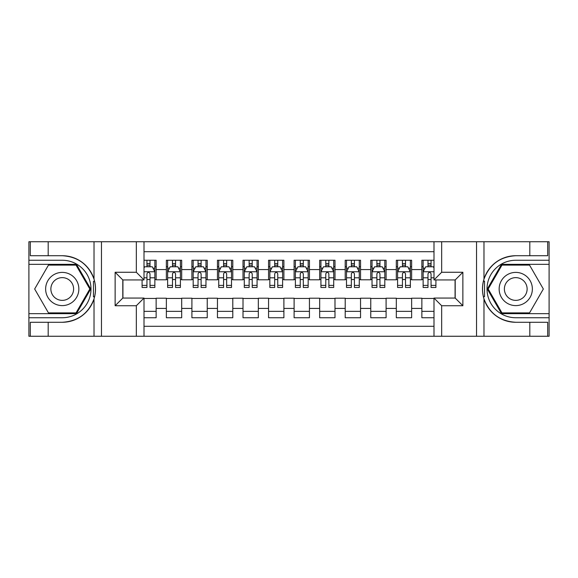 <?xml version="1.0" encoding="UTF-8"?>
<svg xmlns="http://www.w3.org/2000/svg" width="578" height="578" viewBox="0 0 578 578"><rect width="100%" height="100%" fill="white"/><g stroke="black" fill="none" stroke-linecap="round" stroke-linejoin="round"><path stroke-width="0.87" d="M144.001 336.266L433.999 336.266L433.999 298.067L455.204 298.067L455.204 279.933L433.999 279.933L433.999 241.734L144.001 241.734L144.001 279.933L122.796 279.933L122.796 298.067L144.001 298.067L144.001 336.266L48.191 336.266L48.191 322.278L62.243 322.278A33.278 33.278 0 0 0 94.019 298.884C95.97 292.302 95.97 285.713 94.019 279.116A33.278 33.278 0 0 0 62.243 255.722L48.191 255.722L48.191 241.734L28.9 241.734L28.9 313.659L76.477 313.659L90.71 289L76.477 264.341L28.9 264.341M433.999 260.259L421.861 260.259L421.861 269.579L411.637 269.579L411.637 279.803L421.861 279.803L421.861 269.579M411.637 269.579L411.637 260.259L396.313 260.259L396.313 269.579L386.09 269.579L386.09 279.803L396.313 279.803L396.313 269.579M386.09 269.579L386.09 260.259L370.758 260.259L370.758 269.579L360.542 269.579L360.542 279.803L370.758 279.803L370.758 269.579M360.542 269.579L360.542 260.259L345.211 260.259L345.211 269.579L334.987 269.579L334.987 279.803L345.211 279.803L345.211 269.579M334.987 269.579L334.987 260.259L319.663 260.259L319.663 269.579L309.44 269.579L309.44 279.803L319.663 279.803L319.663 269.579M309.44 269.579L309.44 260.259L294.108 260.259L294.108 269.579L283.892 269.579L283.892 279.803L294.108 279.803L294.108 269.579M283.892 269.579L283.892 260.259L268.56 260.259L268.56 269.579L258.337 269.579L258.337 279.803L268.56 279.803L268.56 269.579M258.337 269.579L258.337 260.259L243.013 260.259L243.013 269.579L232.79 269.579L232.79 279.803L243.013 279.803L243.013 269.579M232.79 269.579L232.79 260.259L217.458 260.259L217.458 269.579L207.242 269.579L207.242 279.803L217.458 279.803L217.458 269.579M207.242 269.579L207.242 260.259L191.91 260.259L191.91 269.579L181.687 269.579L181.687 279.803L191.91 279.803L191.91 269.579M181.687 269.579L181.687 260.259L166.363 260.259L166.363 279.803L156.139 279.803L156.139 260.259L144.001 260.259M144.001 317.741L156.139 317.741L156.139 298.197L166.363 298.197L166.363 317.741L181.687 317.741L181.687 298.197L191.91 298.197L191.91 308.421L181.687 308.421M191.91 308.421L191.91 317.741L207.242 317.741L207.242 298.197L217.458 298.197L217.458 308.421L207.242 308.421M217.458 308.421L217.458 317.741L232.79 317.741L232.79 298.197L243.013 298.197L243.013 308.421L232.79 308.421M243.013 308.421L243.013 317.741L258.337 317.741L258.337 298.197L268.56 298.197L268.56 308.421L258.337 308.421M268.56 308.421L268.56 317.741L283.892 317.741L283.892 298.197L294.108 298.197L294.108 308.421L283.892 308.421M294.108 308.421L294.108 317.741L309.44 317.741L309.44 298.197L319.663 298.197L319.663 308.421L309.44 308.421M319.663 308.421L319.663 317.741L334.987 317.741L334.987 298.197L345.211 298.197L345.211 308.421L334.987 308.421M345.211 308.421L345.211 317.741L360.542 317.741L360.542 298.197L370.758 298.197L370.758 308.421L360.542 308.421M370.758 308.421L370.758 317.741L386.09 317.741L386.09 298.197L396.313 298.197L396.313 308.421L386.09 308.421M396.313 308.421L396.313 317.741L411.637 317.741L411.637 298.197L421.861 298.197L421.861 308.421L411.637 308.421M433.999 251.697L144.001 251.697M144.001 326.303L433.999 326.303M421.861 308.421L421.861 317.741L433.999 317.741M122.926 279.933L122.926 298.067M455.074 298.067L455.074 279.933M146.942 266.646L150.005 266.646M154.861 266.646L156.139 266.646M146.942 279.55L150.005 279.55M154.861 279.55L156.139 279.55M144.001 298.45L156.139 298.45M144.001 311.354L156.139 311.354M166.363 279.55L167.634 279.55M172.49 279.55L175.56 279.55M180.415 279.55L181.687 279.55M166.363 266.646L167.634 266.646M172.49 266.646L175.56 266.646M180.415 266.646L181.687 266.646M166.363 298.45L181.687 298.45M166.363 311.354L181.687 311.354M191.91 298.45L207.242 298.45M191.91 311.354L207.242 311.354M191.91 266.646L193.189 266.646M198.044 266.646L201.108 266.646M205.963 266.646L207.242 266.646M191.91 279.55L193.189 279.55M198.044 279.55L201.108 279.55M205.963 279.55L207.242 279.55M217.458 298.45L232.79 298.45M217.458 311.354L232.79 311.354M217.458 266.646L218.737 266.646M223.592 266.646L226.655 266.646M231.511 266.646L232.79 266.646M217.458 279.55L218.737 279.55M223.592 279.55L226.655 279.55M231.511 279.55L232.79 279.55M243.013 298.45L258.337 298.45M243.013 311.354L258.337 311.354M243.013 266.646L244.284 266.646M249.14 266.646L252.21 266.646M257.066 266.646L258.337 266.646M243.013 279.55L244.284 279.55M249.14 279.55L252.21 279.55M257.066 279.55L258.337 279.55M268.56 298.45L283.892 298.45M268.56 311.354L283.892 311.354M268.56 266.646L269.839 266.646M274.695 266.646L277.758 266.646M282.613 266.646L283.892 266.646M268.56 279.55L269.839 279.55M274.695 279.55L277.758 279.55M282.613 279.55L283.892 279.55M294.108 298.45L309.44 298.45M294.108 311.354L309.44 311.354M294.108 266.646L295.387 266.646M300.242 266.646L303.305 266.646M308.161 266.646L309.44 266.646M294.108 279.55L295.387 279.55M300.242 279.55L303.305 279.55M308.161 279.55L309.44 279.55M319.663 298.45L334.987 298.45M319.663 311.354L334.987 311.354M319.663 266.646L320.935 266.646M325.79 266.646L328.86 266.646M333.716 266.646L334.987 266.646M319.663 279.55L320.935 279.55M325.79 279.55L328.86 279.55M333.716 279.55L334.987 279.55M345.211 298.45L360.542 298.45M345.211 311.354L360.542 311.354M345.211 266.646L346.489 266.646M351.345 266.646L354.408 266.646M359.263 266.646L360.542 266.646M345.211 279.55L346.489 279.55M351.345 279.55L354.408 279.55M359.263 279.55L360.542 279.55M370.758 298.45L386.09 298.45M370.758 311.354L386.09 311.354M370.758 266.646L372.037 266.646M376.892 266.646L379.956 266.646M384.811 266.646L386.09 266.646M370.758 279.55L372.037 279.55M376.892 279.55L379.956 279.55M384.811 279.55L386.09 279.55M396.313 298.45L411.637 298.45M396.313 311.354L411.637 311.354M396.313 266.646L397.585 266.646M402.44 266.646L405.51 266.646M410.366 266.646L411.637 266.646M396.313 279.55L397.585 279.55M402.44 279.55L405.51 279.55M410.366 279.55L411.637 279.55M421.861 298.45L433.999 298.45M421.861 311.354L433.999 311.354M421.861 266.646L423.139 266.646M427.995 266.646L431.058 266.646M421.861 279.55L423.139 279.55M427.995 279.55L431.058 279.55M150.005 263.575L146.942 263.575M142.087 285.387L142.087 287.468L146.942 287.468L146.942 285.387L142.087 285.387L142.087 279.933M153.011 268.178L154.861 268.178L154.861 287.468L150.005 287.468L150.005 273.799C148.987 271.826 147.968 271.826 146.942 273.799L146.942 285.387M154.861 268.178L154.861 260.259M154.861 271.884L152.31 266.769L144.644 266.769L144.001 268.048M146.942 266.769L146.942 260.259M150.005 260.259L150.005 266.769M70.545 274.615A16.61 16.61 0 0 0 47.858 280.698A16.61 16.61 0 0 0 53.942 303.385A16.61 16.61 0 0 0 76.628 297.302A16.61 16.61 0 0 0 70.545 274.615M67.929 279.152A11.372 11.372 0 0 0 52.396 283.314A11.372 11.372 0 0 0 56.557 298.848A11.372 11.372 0 0 0 72.091 294.686A11.372 11.372 0 0 0 67.929 279.152M76.036 312.886L48.451 312.886L34.658 289L48.451 265.114L76.036 265.114L89.828 289L76.036 312.886M524.058 274.615A16.61 16.61 0 0 0 501.372 280.698A16.61 16.61 0 0 0 507.455 303.385A16.61 16.61 0 0 0 530.142 297.302A16.61 16.61 0 0 0 524.058 274.615M521.443 279.152A11.372 11.372 0 0 0 505.909 283.314A11.372 11.372 0 0 0 510.071 298.848A11.372 11.372 0 0 0 525.604 294.686A11.372 11.372 0 0 0 521.443 279.152M529.549 312.886L501.964 312.886L488.172 289L501.964 265.114L529.549 265.114L543.342 289L529.549 312.886M93.477 296.673L94.626 296.673A33.278 33.278 0 0 0 94.626 281.341L93.477 281.341L93.477 296.868L94.575 296.868M48.191 241.734L94.019 241.734L94.019 279.116C88.47 264.464 77.878 256.668 62.243 255.722M62.243 322.278C77.878 321.332 88.47 313.536 94.019 298.884L94.019 336.266M136.336 336.266L136.336 305.733L115.13 305.733L115.13 272.267L136.336 272.267L136.336 241.734L101.461 241.734L101.461 336.266M48.191 336.266L28.9 336.266L28.9 313.659M28.9 317.741L62.243 317.741A28.741 28.741 0 0 0 90.984 289A28.741 28.741 0 0 0 62.243 260.259L28.9 260.259M94.019 241.734L101.461 241.734M136.336 241.734L144.001 241.734M48.191 322.278L30.302 322.278L30.302 336.266M48.191 255.722L30.302 255.722L30.302 241.734M136.336 305.733L144.001 298.067M115.13 305.733L122.796 298.067M115.13 272.267L122.796 279.933M136.336 272.267L144.001 279.933M93.477 281.341L94.582 281.146M95.399 291.854L95.5 287.83M95.175 284.195L94.994 283.112M484.523 281.327L483.374 281.327A33.278 33.278 0 0 0 483.374 296.659L484.523 296.659L484.523 281.132L483.425 281.132A33.278 33.278 0 0 1 515.757 255.722C500.122 256.668 489.53 264.464 483.981 279.116C482.03 285.698 482.03 292.287 483.981 298.884C489.53 313.536 500.122 321.332 515.757 322.278L529.809 322.278L529.809 336.266L549.1 336.266L549.1 264.341L501.523 264.341L487.29 289L501.523 313.659L549.1 313.659M484.523 296.659L483.418 296.854A33.278 33.278 0 0 0 515.757 322.278M433.999 241.734L529.809 241.734L529.809 255.722L515.757 255.722M441.664 241.734L441.664 272.267L462.87 272.267L462.87 305.733L441.664 305.733L441.664 336.266L476.539 336.266L476.539 241.734M483.981 298.884L483.981 336.266L529.809 336.266M529.809 241.734L549.1 241.734L549.1 264.341M549.1 260.259L515.757 260.259A28.741 28.741 0 0 0 487.016 289A28.741 28.741 0 0 0 515.757 317.741L549.1 317.741M483.981 336.266L476.539 336.266M441.664 336.266L433.999 336.266M529.809 255.722L547.698 255.722L547.698 241.734M529.809 322.278L547.698 322.278L547.698 336.266M441.664 272.267L433.999 279.933M462.87 272.267L455.204 279.933M462.87 305.733L455.204 298.067M441.664 305.733L433.999 298.067M482.601 286.146L482.5 290.17M482.825 293.805L483.006 294.888M175.56 263.575L172.49 263.575M180.415 285.387L175.56 285.387L175.56 287.468L180.415 287.468L180.415 271.884L177.858 266.769L170.192 266.769L167.634 271.884L167.634 287.468L172.49 287.468L172.49 285.387L167.634 285.387M167.634 271.884L167.634 260.259M180.415 271.884L180.415 260.259M172.49 266.769L172.49 260.259M175.56 260.259L175.56 266.769M175.56 285.387L175.56 273.799C174.534 271.826 173.516 271.826 172.49 273.799L172.49 285.387M201.108 263.575L198.044 263.575M205.963 285.387L201.108 285.387L201.108 287.468L205.963 287.468L205.963 271.884L203.405 266.769L195.74 266.769L193.189 271.884L193.189 287.468L198.044 287.468L198.044 285.387L193.189 285.387M193.189 271.884L193.189 260.259M205.963 271.884L205.963 260.259M198.044 266.769L198.044 260.259M201.108 260.259L201.108 266.769M201.108 285.387L201.108 273.799C200.089 271.826 199.063 271.826 198.044 273.799L198.044 285.387M226.655 263.575L223.592 263.575M231.511 285.387L226.655 285.387L226.655 287.468L231.511 287.468L231.511 271.884L228.96 266.769L221.295 266.769L218.737 271.884L218.737 287.468L223.592 287.468L223.592 285.387L218.737 285.387M218.737 271.884L218.737 260.259M231.511 271.884L231.511 260.259M223.592 266.769L223.592 260.259M226.655 260.259L226.655 266.769M226.655 285.387L226.655 273.799C225.637 271.826 224.618 271.826 223.592 273.799L223.592 285.387M252.21 263.575L249.14 263.575M257.066 285.387L252.21 285.387L252.21 287.468L257.066 287.468L257.066 271.884L254.508 266.769L246.842 266.769L244.284 271.884L244.284 287.468L249.14 287.468L249.14 285.387L244.284 285.387M244.284 271.884L244.284 260.259M257.066 271.884L257.066 260.259M249.14 266.769L249.14 260.259M252.21 260.259L252.21 266.769M252.21 285.387L252.21 273.799C251.184 271.826 250.166 271.826 249.14 273.799L249.14 285.387M277.758 263.575L274.695 263.575M282.613 285.387L277.758 285.387L277.758 287.468L282.613 287.468L282.613 271.884L280.055 266.769L272.39 266.769L269.839 271.884L269.839 287.468L274.695 287.468L274.695 285.387L269.839 285.387M269.839 271.884L269.839 260.259M282.613 271.884L282.613 260.259M274.695 266.769L274.695 260.259M277.758 260.259L277.758 266.769M277.758 285.387L277.758 273.799C276.739 271.826 275.713 271.826 274.695 273.799L274.695 285.387M303.305 263.575L300.242 263.575M308.161 285.387L303.305 285.387L303.305 287.468L308.161 287.468L308.161 271.884L305.61 266.769L297.945 266.769L295.387 271.884L295.387 287.468L300.242 287.468L300.242 285.387L295.387 285.387M295.387 271.884L295.387 260.259M308.161 271.884L308.161 260.259M300.242 266.769L300.242 260.259M303.305 260.259L303.305 266.769M303.305 285.387L303.305 273.799C302.287 271.826 301.268 271.826 300.242 273.799L300.242 285.387M328.86 263.575L325.79 263.575M333.716 285.387L328.86 285.387L328.86 287.468L333.716 287.468L333.716 271.884L331.158 266.769L323.492 266.769L320.935 271.884L320.935 287.468L325.79 287.468L325.79 285.387L320.935 285.387M320.935 271.884L320.935 260.259M333.716 271.884L333.716 260.259M325.79 266.769L325.79 260.259M328.86 260.259L328.86 266.769M328.86 285.387L328.86 273.799C327.834 271.826 326.816 271.826 325.79 273.799L325.79 285.387M354.408 263.575L351.345 263.575M359.263 285.387L354.408 285.387L354.408 287.468L359.263 287.468L359.263 271.884L356.705 266.769L349.04 266.769L346.489 271.884L346.489 287.468L351.345 287.468L351.345 285.387L346.489 285.387M346.489 271.884L346.489 260.259M359.263 271.884L359.263 260.259M351.345 266.769L351.345 260.259M354.408 260.259L354.408 266.769M354.408 285.387L354.408 273.799C353.389 271.826 352.363 271.826 351.345 273.799L351.345 285.387M379.956 263.575L376.892 263.575M384.811 285.387L379.956 285.387L379.956 287.468L384.811 287.468L384.811 271.884L382.26 266.769L374.595 266.769L372.037 271.884L372.037 287.468L376.892 287.468L376.892 285.387L372.037 285.387M372.037 271.884L372.037 260.259M384.811 271.884L384.811 260.259M376.892 266.769L376.892 260.259M379.956 260.259L379.956 266.769M379.956 285.387L379.956 273.799C378.937 271.826 377.918 271.826 376.892 273.799L376.892 285.387M405.51 263.575L402.44 263.575M410.366 285.387L405.51 285.387L405.51 287.468L410.366 287.468L410.366 271.884L407.808 266.769L400.142 266.769L397.585 271.884L397.585 287.468L402.44 287.468L402.44 285.387L397.585 285.387M397.585 271.884L397.585 260.259M410.366 271.884L410.366 260.259M402.44 266.769L402.44 260.259M405.51 260.259L405.51 266.769M405.51 285.387L405.51 273.799C404.484 271.826 403.466 271.826 402.44 273.799L402.44 285.387M431.058 263.575L427.995 263.575M433.999 268.048L433.356 266.769L425.69 266.769L423.139 271.884L423.139 287.468L427.995 287.468L427.995 285.387L423.139 285.387M423.139 271.884L423.139 260.259M435.913 279.933L435.913 287.468L431.058 287.468L431.058 273.799C430.039 271.826 429.013 271.826 427.995 273.799L427.995 285.387M427.995 266.769L427.995 260.259M431.058 260.259L431.058 266.769M166.363 308.421L156.139 308.421M166.363 269.579L156.139 269.579M154.796 271.754L144.001 271.754M154.861 285.387L150.005 285.387M146.942 277.801L144.001 277.801M154.861 277.801L150.005 277.801M150.005 265.201L146.942 265.201M483.981 241.734L483.981 279.116M180.35 271.754L167.699 271.754M167.634 268.178L169.491 268.178M178.559 268.178L180.415 268.178M172.49 277.801L167.634 277.801M180.415 277.801L175.56 277.801M175.56 265.201L172.49 265.201M205.898 271.754L193.254 271.754M193.189 268.178L195.039 268.178M204.113 268.178L205.963 268.178M198.044 277.801L193.189 277.801M205.963 277.801L201.108 277.801M201.108 265.201L198.044 265.201M231.446 271.754L218.802 271.754M218.737 268.178L220.586 268.178M229.661 268.178L231.511 268.178M223.592 277.801L218.737 277.801M231.511 277.801L226.655 277.801M226.655 265.201L223.592 265.201M257 271.754L244.35 271.754M244.284 268.178L246.141 268.178M255.209 268.178L257.066 268.178M249.14 277.801L244.284 277.801M257.066 277.801L252.21 277.801M252.21 265.201L249.14 265.201M282.548 271.754L269.904 271.754M269.839 268.178L271.689 268.178M280.764 268.178L282.613 268.178M274.695 277.801L269.839 277.801M282.613 277.801L277.758 277.801M277.758 265.201L274.695 265.201M308.096 271.754L295.452 271.754M295.387 268.178L297.236 268.178M306.311 268.178L308.161 268.178M300.242 277.801L295.387 277.801M308.161 277.801L303.305 277.801M303.305 265.201L300.242 265.201M333.651 271.754L321 271.754M320.935 268.178L322.791 268.178M331.859 268.178L333.716 268.178M325.79 277.801L320.935 277.801M333.716 277.801L328.86 277.801M328.86 265.201L325.79 265.201M359.198 271.754L346.554 271.754M346.489 268.178L348.339 268.178M357.414 268.178L359.263 268.178M351.345 277.801L346.489 277.801M359.263 277.801L354.408 277.801M354.408 265.201L351.345 265.201M384.746 271.754L372.102 271.754M372.037 268.178L373.887 268.178M382.961 268.178L384.811 268.178M376.892 277.801L372.037 277.801M384.811 277.801L379.956 277.801M379.956 265.201L376.892 265.201M410.301 271.754L397.65 271.754M397.585 268.178L399.441 268.178M408.509 268.178L410.366 268.178M402.44 277.801L397.585 277.801M410.366 277.801L405.51 277.801M405.51 265.201L402.44 265.201M433.999 271.754L423.204 271.754M423.139 268.178L424.989 268.178M435.913 285.387L431.058 285.387M427.995 277.801L423.139 277.801M433.999 277.801L431.058 277.801M431.058 265.201L427.995 265.201"/></g></svg>
